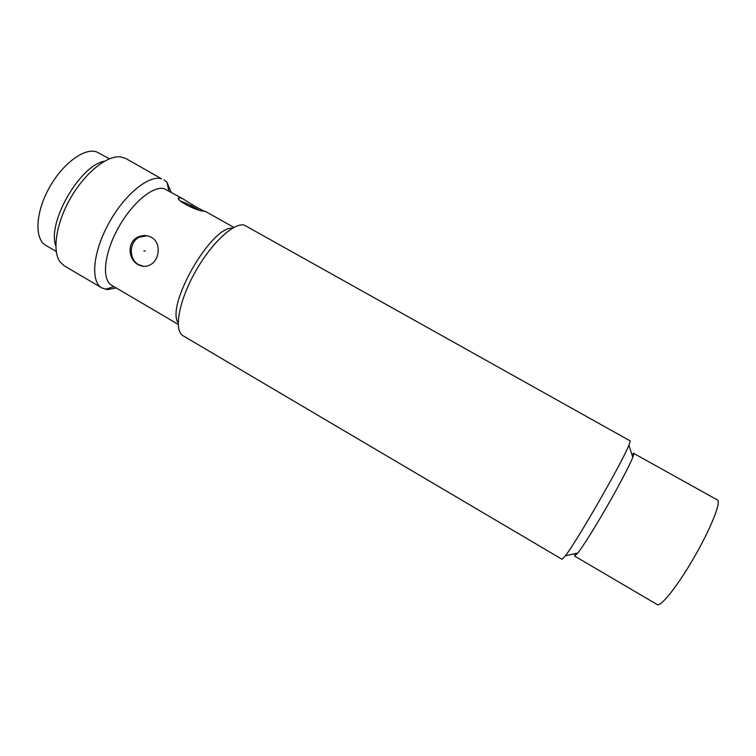 <?xml version="1.0" encoding="UTF-8"?>
<svg xmlns="http://www.w3.org/2000/svg" width="756" height="756" viewBox="0 0 756 756"><rect width="100%" height="100%" fill="white"/><g stroke="black" fill="none" stroke-linecap="round" stroke-linejoin="round"><path stroke-width="1.13" d="M633.953 453.534L632.772 457.352C629.313 466.206 615.885 491.476 602.116 514.874C591.135 533.481 583.037 546.191 577.839 553.014L574.645 556.076L657.191 604.573C660.243 607.068 674.447 590.086 689.463 565.233C708.448 534.199 722.235 501.133 717.302 499.905L633.953 453.534M630.324 440.994L628.907 445.208C622.226 462.313 576.8 541.4 565.393 555.792L562.01 559.27L182.376 335.352C173.833 329.106 179.144 300.491 195.313 271.801C211.387 243.063 233.802 222.358 244.339 225.127L630.324 440.994M574.692 554.573L574.976 553.657M631.884 454.564L633.812 453.052M232.593 228.132C211.245 225.968 165.555 305.537 178.18 322.888M178.208 324.381L111.68 285.277C101.663 279.805 103.922 254.186 117.794 228.794C131.535 203.355 153.014 185.4 164.279 188.716L183.443 199.102C190.777 204.111 205.112 212.152 205.49 211.472L204.413 211.236C197.392 211.633 172.236 198.573 179.541 197.533L183.443 199.102M180.249 200.898C185.73 202.92 191.873 205.887 198.686 209.818M138.093 264.591C127.962 259.384 126.866 241.627 138.178 237.006C142.827 234.984 147.25 235.107 151.436 237.365C160.65 242.137 160.083 257.872 151.89 263.768C147.496 266.925 142.903 267.199 138.093 264.591M143.649 266.348L138.631 264.647C128.586 259.393 128.993 241.939 139.293 237.176L147.07 235.787M101.862 287.96L64.364 265.857L60.282 262.152C51.88 251.361 55.925 223.502 70.573 198.091C85.144 172.623 107.172 155.093 120.714 156.908L125.978 158.571L161.491 178.794C148.715 174.74 124.211 194.812 108.552 223.719C92.761 252.561 90.389 281.704 101.862 287.96L107.541 289.586L116.188 287.923M163.967 179.815L166.906 182.168L171.149 192.213M55.802 245.917C46.957 222.661 79.9 165.309 104.441 161.226M56.237 251.483L45.823 245.369C34.578 239.161 35.305 213.542 48.611 188.972C61.775 164.335 83.85 147.713 96.333 151.776L109.469 158.788M143.857 250.897L145.275 251.077M192.26 204.422L190.862 207.238M632.772 457.352L628.907 445.208M577.839 553.014L565.393 555.792M205.49 211.472L233.897 227.405M179.55 197.533L178.832 198.989M138.178 236.997L139.293 237.176M113.948 286.609L105.367 289.312M168.89 190.937L166.906 182.168"/></g></svg>
